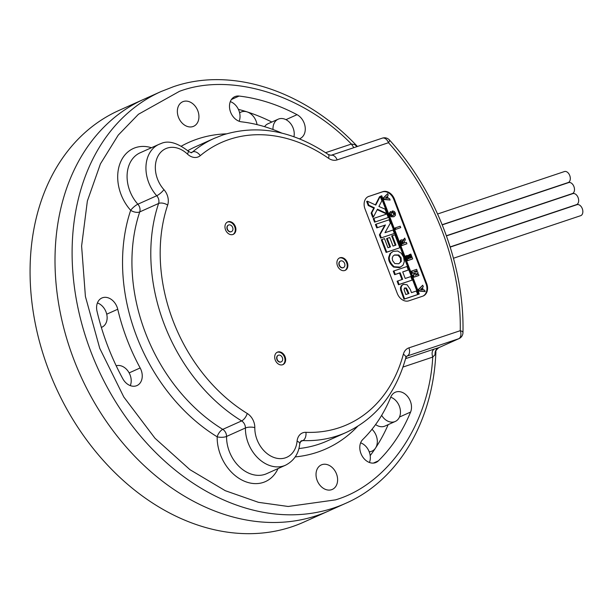 <?xml version="1.0" encoding="UTF-8"?>
<svg xmlns="http://www.w3.org/2000/svg" width="613" height="613" viewBox="0 0 613 613"><rect width="100%" height="100%" fill="white"/><g stroke="black" fill="none" stroke-linecap="round" stroke-linejoin="round"><path stroke-width="0.92" d="M161.119 91.521A225.638 171.065 -114.2 0 0 94.057 359.647A225.638 171.065 -114.2 0 0 333.886 507.932A225.638 171.065 -114.2 0 0 345.847 503.258C398.45 480.263 433.192 421.215 435.897 351.977L435.092 354.636L432.74 357.095C429.154 424.05 388.083 484.347 335.487 499.871L288.202 506.476L258.479 502.338L225.247 490.684L189.938 469.673L155.02 438.287L123.811 397.025L99.758 348.368L85.406 296.462L81.606 246.028L87.36 201.041L100.44 163.84L118.248 135.105L138.431 114.271L179.479 91.322C230.664 72.127 303.274 94.394 351.387 144.047L354.912 144.653L357.456 146.461M278.501 355.195A3.601 2.728 65.8 0 0 278.31 355.272A3.601 2.728 65.8 0 0 277.245 359.547A3.601 2.728 65.8 0 0 281.068 361.915A3.601 2.728 65.8 0 0 281.26 361.839A3.601 2.728 65.8 0 0 282.325 357.563A3.601 2.728 65.8 0 0 278.501 355.195M278.187 355.333A3.601 2.728 65.8 0 0 278.057 355.387A3.601 2.728 65.8 0 0 276.984 359.662A3.601 2.728 65.8 0 0 280.808 362.03A3.601 2.728 65.8 0 0 280.999 361.954A3.601 2.728 65.8 0 0 281.129 361.892M340.721 260.939A3.601 2.728 65.8 0 0 340.529 261.015A3.601 2.728 65.8 0 0 339.464 265.291A3.601 2.728 65.8 0 0 343.288 267.659A3.601 2.728 65.8 0 0 343.479 267.582A3.601 2.728 65.8 0 0 344.552 263.306A3.601 2.728 65.8 0 0 340.721 260.939M340.407 261.077A3.601 2.728 65.8 0 0 340.276 261.13A3.601 2.728 65.8 0 0 339.204 265.406A3.601 2.728 65.8 0 0 343.035 267.774A3.601 2.728 65.8 0 0 343.226 267.697A3.601 2.728 65.8 0 0 343.349 267.636M228.772 224.956A3.601 2.728 65.8 0 0 228.58 225.032A3.601 2.728 65.8 0 0 227.507 229.308A3.601 2.728 65.8 0 0 231.331 231.676A3.601 2.728 65.8 0 0 231.522 231.599A3.601 2.728 65.8 0 0 232.595 227.323A3.601 2.728 65.8 0 0 228.772 224.956M228.45 225.094A3.601 2.728 65.8 0 0 228.32 225.147A3.601 2.728 65.8 0 0 227.254 229.423A3.601 2.728 65.8 0 0 231.078 231.791A3.601 2.728 65.8 0 0 231.27 231.714A3.601 2.728 65.8 0 0 231.392 231.653M232.863 234.511A6.82 5.172 65.8 0 0 233.231 234.373A6.82 5.172 65.8 0 0 235.254 226.266A6.82 5.172 65.8 0 0 228.005 221.776A6.82 5.172 65.8 0 0 227.645 221.921A6.82 5.172 65.8 0 0 225.615 230.028A6.82 5.172 65.8 0 0 232.863 234.511M232.902 234.503A6.82 5.172 65.8 0 0 234.526 226.335A6.82 5.172 65.8 0 0 227.362 222.067A6.82 5.172 65.8 0 0 227.331 222.075M282.601 364.75A6.82 5.172 65.8 0 0 282.961 364.612A6.82 5.172 65.8 0 0 284.991 356.498A6.82 5.172 65.8 0 0 277.735 352.015A6.82 5.172 65.8 0 0 277.375 352.161A6.82 5.172 65.8 0 0 275.344 360.268A6.82 5.172 65.8 0 0 282.601 364.75M282.631 364.735A6.82 5.172 65.8 0 0 284.256 356.574A6.82 5.172 65.8 0 0 277.099 352.306A6.82 5.172 65.8 0 0 277.061 352.314M344.82 270.494A6.82 5.172 65.8 0 0 345.18 270.356A6.82 5.172 65.8 0 0 347.211 262.249A6.82 5.172 65.8 0 0 339.954 257.759A6.82 5.172 65.8 0 0 339.594 257.904A6.82 5.172 65.8 0 0 337.571 266.011A6.82 5.172 65.8 0 0 344.82 270.494M344.858 270.479A6.82 5.172 65.8 0 0 346.475 262.318A6.82 5.172 65.8 0 0 339.318 258.05A6.82 5.172 65.8 0 0 339.28 258.058M331.602 489.695A13.432 10.183 65.8 0 0 332.315 489.419A13.432 10.183 65.8 0 0 336.307 473.458A13.432 10.183 65.8 0 0 322.032 464.631A13.432 10.183 65.8 0 0 321.319 464.907A13.432 10.183 65.8 0 0 317.327 480.868A13.432 10.183 65.8 0 0 331.602 489.695M192.934 126.562A13.432 10.183 65.8 0 0 193.647 126.286A13.432 10.183 65.8 0 0 197.639 110.325A13.432 10.183 65.8 0 0 183.364 101.497A13.432 10.183 65.8 0 0 182.651 101.781A13.432 10.183 65.8 0 0 178.659 117.734A13.432 10.183 65.8 0 0 192.934 126.562M362.773 439.506A13.432 10.183 65.8 0 0 361.885 455.536A13.432 10.183 65.8 0 0 375.371 462.708A13.432 10.183 65.8 0 0 376.075 462.424A13.432 10.183 65.8 0 0 378.39 460.838A208.014 157.702 65.8 0 0 410.595 412.059A13.432 10.183 65.8 0 0 407.867 396.81A13.432 10.183 65.8 0 0 395.209 392.282A13.432 10.183 65.8 0 0 390.818 397.017A181.157 137.343 -114.2 0 1 362.773 439.506M299.466 138.822A13.432 10.183 65.8 0 0 299.979 138.615A13.432 10.183 65.8 0 0 305.159 127.121A13.432 10.183 65.8 0 0 297.037 114.677A208.014 157.702 65.8 0 0 239.093 96.057A13.432 10.183 65.8 0 0 235.492 96.41A13.432 10.183 65.8 0 0 234.779 96.685A13.432 10.183 65.8 0 0 230.036 110.432A13.432 10.183 65.8 0 0 241.468 121.826A181.157 137.343 -114.2 0 1 281.788 133.098M102.593 297.726A13.432 10.183 65.8 0 0 101.881 298.002A13.432 10.183 65.8 0 0 97.023 311.274A208.014 157.702 65.8 0 0 122.761 378.681A13.432 10.183 65.8 0 0 136.96 385.569A13.432 10.183 65.8 0 0 140.155 367.953A181.157 137.343 -114.2 0 1 117.742 309.251A13.432 10.183 65.8 0 0 102.593 297.726M247.238 413.469A6.712 2.927 -58.5 0 1 241.629 420.909L222.772 429.368A6.712 5.088 65.8 0 1 225.998 433.399A6.712 5.088 65.8 0 1 226.557 436.441L245.415 427.981A6.712 5.088 65.8 0 0 241.629 420.909A161.173 122.186 -114.2 0 1 158.598 203.462A6.712 5.088 65.8 0 0 156.729 195.746A33.094 25.087 -114.2 0 1 158.997 144.339L161.012 143.549C168.169 140.224 177.18 142.699 188.053 150.982A6.712 2.092 133.5 0 1 187.425 154.062A26.382 19.999 65.8 0 0 167.142 148.124A26.382 19.999 65.8 0 0 163.932 189.647A13.432 10.183 -114.2 0 1 167.663 205.079A154.453 117.098 65.8 0 0 247.238 413.469A13.432 10.183 -114.2 0 1 254.809 427.613A6.712 2.291 -179.2 0 0 245.415 427.981A33.094 25.087 -114.2 0 0 283.804 465.888A33.094 25.087 -114.2 0 0 285.558 465.198L266.701 473.665A33.094 25.087 -114.2 0 1 264.946 474.347A33.094 25.087 -114.2 0 1 226.557 436.441A6.712 2.291 0.8 0 1 217.163 436.808A6.712 2.927 121.5 0 1 222.772 429.368A161.173 122.186 -114.2 0 1 139.733 211.922A6.712 3.387 18.5 0 1 130.669 210.305A6.712 1.701 138.1 0 1 137.871 204.206A33.094 25.087 -114.2 0 1 140.139 152.798L158.997 144.339A33.094 25.087 -114.2 0 1 160.752 143.649M316.783 515.602A225.638 171.065 -114.2 0 1 76.954 367.31A225.638 171.065 -114.2 0 1 144.024 99.191A225.638 171.065 65.8 0 0 76.954 367.31A225.638 171.065 65.8 0 0 316.783 515.602A225.638 171.065 65.8 0 0 328.744 510.935A225.638 171.065 -114.2 0 1 316.783 515.602M374.566 222.159L388.267 217.5L386.926 213.983L373.861 218.351L373.225 218.634L374.566 222.159L388.267 217.5M392.312 235.622L395.929 245.1L393.017 246.074L389.753 237.53L387.217 238.38L390.473 246.924L387.968 247.759L384.481 238.641L381.301 239.783L386.121 252.418L399.822 247.767L394.864 234.771L391.676 235.905L395.27 245.323M387.217 238.38L386.573 238.672L389.814 247.146M387.684 193.67L383.156 198.091L383.692 199.501L390.121 200.037L389.554 198.566L388.29 198.42L387.393 196.068L388.259 195.172L387.684 193.67L383.799 197.807L384.336 199.217L390.121 200.037M395.247 229.515L400.733 227.607L400.205 226.22L395.354 227.844L394.718 228.136L395.247 229.515L400.733 227.607M414.059 271.743L417.162 270.632L416.664 269.329L411.177 271.237L411.936 273.229L415.399 273.245L412.741 275.329L413.491 277.314L418.342 275.689L418.985 275.406L418.487 274.103L415.162 275.214L418.074 273.023L417.576 271.712L413.836 271.743L417.162 270.632M393.094 251.407L390.052 253.56L388.719 257.276C388.244 260.418 389.853 263.667 393.561 267.046L399.469 267.62L402.963 265.299L404.319 261.598L403.584 257.016L401.209 253.184L397.661 251.001L393.094 251.407L390.688 253.276L389.362 256.993C388.88 260.127 390.496 263.383 394.205 266.755L400.664 267.122M402.94 284.593L401.27 285.765L400.465 287.704L400.657 290.118L403.982 299.198L417.047 294.83L417.683 294.539L416.342 291.022L411.492 292.646L410.266 289.42L407.093 284.761L403.576 284.309L402.595 284.731M390.795 211.562L390.098 212.55L390.282 214.604L391.768 216.512L393.952 216.696L395.446 215.293L395.324 213.01L394.297 211.462L392.695 210.91L392.879 212.366L394.397 213.332L394.427 214.481L393.339 215.301L391.998 215.286L391.24 214.358L391.577 212.849L390.795 211.562L389.454 212.841L389.646 214.895L391.132 216.803L393.853 216.749M392.695 210.91L392.052 211.201L392.236 212.65L393.761 213.615L393.791 214.772L392.703 215.584M423.016 296.079A10.743 8.145 65.8 0 0 426.043 283.834L393.791 199.378A10.743 8.145 65.8 0 0 382.221 191.946L368.29 196.604A10.743 8.145 65.8 0 0 368.038 196.696M401.247 239.905L400.174 240.625L399.983 241.53L401.431 245.713L406.917 243.805L406.388 242.419L404.342 242.901L404.212 241.882L405.362 239.737L404.733 238.082L403.4 240.832L402.565 239.913L400.81 240.334L400.618 241.246L402.067 245.422L406.917 243.805M400.841 240.081L401.477 239.798M404.733 238.082L402.887 240.503M377.202 209.684L386.09 213.753L386.726 213.47L385.087 209.163L378.903 206.451L381.876 200.757L380.213 196.405L379.57 196.696L375.378 204.888M380.213 196.405L375.777 205.071L367.302 201.164L366.658 201.455L368.214 205.508L373.754 208.106L371.126 213.132L372.742 217.385L373.386 217.094L377.447 209.209L386.726 213.47M422.732 285.221L418.204 289.65L418.74 291.06L425.169 291.596L424.602 290.118L423.338 289.972L422.441 287.627L423.307 286.731L422.732 285.221L418.848 289.359L419.384 290.769L425.169 291.596M409.928 254.38L411.239 257.805L410.059 258.196L408.886 255.115L407.974 255.422L409.147 258.502L408.212 258.816L406.948 255.506L405.392 256.096L407.185 260.793L412.036 259.169L412.679 258.885L410.84 254.073L409.285 254.663L410.572 258.027M407.974 255.422L407.331 255.713L408.488 258.724M402.733 271.973L408.327 270.026L406.978 266.509L393.278 271.161L394.626 274.685L399.523 273.046L401.998 279.528M393.921 270.877L395.262 274.394L400.159 272.762L402.657 279.306L397.124 281.229L398.465 284.746L412.166 280.095L410.825 276.57L405.208 278.455L402.703 271.904L408.327 270.026M380.658 238.097L394.358 233.446L393.04 230.005L384.987 232.702L390.381 223.032L389.148 219.806L376.083 224.174L375.447 224.458L376.757 227.898L384.811 225.201L379.424 234.871L380.658 238.097L394.358 233.446M418.196 294.416L419.254 293.987L381.746 195.762L381.324 195.899L380.688 196.191L418.196 294.416L419.254 293.987M354.912 144.653L356.95 146.63M325.595 152.675L351.387 144.047L353.87 147.664M435.092 354.636C434.824 351.326 436.058 348.996 438.801 347.655L434.341 349.035C432.058 350.498 431.529 353.188 432.74 357.095L403.002 367.049M435.897 351.977C435.414 351.111 436.395 349.678 438.854 347.655L458.654 338.751L406.779 356.168M368.926 196.321A10.743 8.145 65.8 0 0 368.359 196.543A10.743 8.145 65.8 0 0 365.011 208.933L397.262 293.389A10.743 8.145 65.8 0 0 408.833 300.83L422.763 296.163A10.743 8.145 65.8 0 0 423.338 295.941A10.743 8.145 65.8 0 0 426.679 283.551L394.427 199.095A10.743 8.145 65.8 0 0 382.857 191.662L368.29 196.604M388.175 424.648A208.014 157.702 -114.2 0 1 370.198 455.597M238.388 109.359A208.014 157.702 -114.2 0 1 271.843 122.033M254.809 427.613A26.382 19.999 65.8 0 0 274.639 457.712A26.382 19.999 65.8 0 0 297.075 441.199A13.432 10.183 -114.2 0 1 303.014 432.732A13.432 10.183 -114.2 0 1 305.918 432.326A154.453 117.098 65.8 0 0 403.346 354.253A13.432 10.183 -114.2 0 1 408.909 347.87L460.256 330.691A6.712 2.299 0.9 0 1 462.976 332.591C464.455 265.191 436.18 191.179 389.462 140.002A6.712 6.712 0 0 0 382.351 138.132A6.712 4.368 71.5 0 1 388.473 142.706A6.712 1.716 -42.1 0 0 389.462 140.002M403.216 242.526L402.45 241.208L401.791 241.468L402.45 243.729L403.538 243.369L403.216 242.526L402.58 242.809L401.446 241.491M402.067 245.422L401.431 245.713M402.879 243.591L402.58 242.809M392.879 212.366L392.236 212.65M403.576 284.309L401.913 285.474L401.109 287.413L401.293 289.826L404.626 298.914L417.683 294.539M404.68 288.01L404.036 289.589L405.829 294.539L408.948 293.497L406.396 288.064L404.833 287.934M401.293 289.826L400.657 290.118M404.626 298.914L403.982 299.198M408.281 293.719L405.752 288.348L404.358 288.156M392.213 258.134L392.604 260.663L394.826 263.559L398.764 263.743L401.27 261.437L401.101 257.858L398.787 254.962L394.588 254.939L393.04 256.073L392.213 258.134M398.94 263.682L400.634 261.728L400.458 258.15L398.151 255.253L394.282 255.092M367.302 201.164L368.85 205.225L368.214 205.508M368.85 205.225L374.39 207.822L373.754 208.106M374.39 207.822L371.762 212.849L371.126 213.132M371.762 212.849L373.386 217.094M420.449 289.635L422.257 289.842L421.698 288.386L420.449 289.635M418.848 289.359L418.204 289.65M419.384 290.769L418.74 291.06M421.476 289.757L421.154 288.922M411.813 270.954L412.572 272.938L411.936 273.229M412.572 272.938L415.399 273.245M416.035 272.961L412.741 275.329M413.377 275.038L414.135 277.022L413.491 277.314M414.135 277.022L418.985 275.406M406.036 255.813L407.829 260.51L407.185 260.793M407.829 260.51L412.679 258.885M395.354 227.844L395.883 229.231M385.401 198.076L387.209 198.29L386.65 196.827L385.401 198.076M383.799 197.807L383.156 198.091M384.336 199.217L383.692 199.501M386.428 198.198L386.106 197.371M395.262 274.394L394.626 274.685M400.159 272.762L399.523 273.046M397.768 280.946L399.109 284.463L398.465 284.746M399.109 284.463L412.166 280.095M381.937 239.499L386.765 252.135L386.121 252.418M386.765 252.135L399.822 247.767M376.083 224.174L377.401 227.607L376.757 227.898M377.401 227.607L384.811 225.201M385.447 224.917L380.06 234.587L379.424 234.871M380.06 234.587L381.294 237.813M373.861 218.351L375.21 221.868M381.324 195.899L418.832 294.133M576.779 204.765A5.801 3.77 71.5 0 1 576.986 204.681A5.801 3.77 71.5 0 1 582.35 208.818A5.801 3.77 71.5 0 1 580.879 215.607A5.801 3.77 71.5 0 1 580.672 215.684A5.801 3.77 71.5 0 1 580.45 215.745M572.596 193.723A5.801 3.77 71.5 0 1 572.81 193.639A5.801 3.77 71.5 0 1 578.166 197.777A5.801 3.77 71.5 0 1 576.703 204.566A5.801 3.77 71.5 0 1 576.488 204.642A5.801 3.77 71.5 0 1 576.274 204.704M568.412 182.682A5.801 3.77 71.5 0 1 568.626 182.597A5.801 3.77 71.5 0 1 573.99 186.735A5.801 3.77 71.5 0 1 572.519 193.524A5.801 3.77 71.5 0 1 572.304 193.601A5.801 3.77 71.5 0 1 572.09 193.662M564.228 171.64A5.801 3.77 71.5 0 1 564.443 171.556A5.801 3.77 71.5 0 1 569.806 175.693A5.801 3.77 71.5 0 1 568.335 182.482A5.801 3.77 71.5 0 1 568.128 182.559A5.801 3.77 71.5 0 1 567.906 182.62M239.614 112.876A13.432 10.183 -114.2 0 1 240.94 112.118A13.432 10.183 -114.2 0 1 241.652 111.834A13.432 10.183 -114.2 0 1 257.039 124.615M371.999 429.276A13.432 10.183 -114.2 0 1 372.022 451.107A13.432 10.183 -114.2 0 1 371.309 451.383A13.432 10.183 -114.2 0 1 369.202 451.781M264.586 126.676A13.218 10.023 -114.2 0 1 267.973 123.765L278.202 119.183A13.218 10.023 -114.2 0 1 278.907 118.907A13.218 10.023 -114.2 0 1 290.255 123.144A13.218 10.023 -114.2 0 1 293.934 136.73M273.015 129.519A13.218 10.023 -114.2 0 1 278.202 119.183M390.742 397.216A13.218 10.023 -114.2 0 1 400.197 409.178A13.218 10.023 -114.2 0 1 395.247 421.468L385.018 426.058A13.218 10.023 -114.2 0 1 384.32 426.334A13.218 10.023 -114.2 0 1 375.593 424.556M395.247 421.468A13.218 10.023 -114.2 0 1 394.55 421.744A13.218 10.023 -114.2 0 1 381.654 415.353M357.187 146.216C304.592 90.502 231.714 66.488 173.349 86.747L161.127 91.521L119.091 110.378A225.638 171.065 65.8 0 0 52.021 378.497A225.638 171.065 65.8 0 0 291.849 526.789A225.638 171.065 65.8 0 0 303.81 522.115L345.847 503.258M360.62 442.847A13.218 10.023 -114.2 0 1 369.424 462.486M116.186 365.769A13.218 10.023 -114.2 0 1 128.063 371.171A13.218 10.023 -114.2 0 1 130.301 385.631M97.413 302.937A13.218 10.023 -114.2 0 1 106.869 314.906A13.218 10.023 -114.2 0 1 101.919 327.196A13.218 10.023 -114.2 0 1 101.352 327.419M230.312 101.62A13.218 10.023 -114.2 0 1 239.124 121.251M188.053 150.982C190.62 152.668 191.846 153.166 191.723 152.476A6.712 5.088 65.8 0 0 192.628 151.909A161.173 122.186 -114.2 0 1 214.366 138.293L223.17 134.86C257.927 124.186 292.983 130.738 328.323 154.522A6.712 2.728 124.7 0 1 328.499 158.254A154.453 117.098 65.8 0 0 229.3 139.435A154.453 117.098 65.8 0 0 200.275 155.671A13.432 10.183 -114.2 0 1 187.425 154.062M305.918 432.326A6.712 4.099 92.2 0 1 302.86 440.586A6.712 5.088 65.8 0 0 301.412 440.793A6.712 5.088 65.8 0 0 301.052 440.931L299.757 443.651A6.712 2.644 5.7 0 0 297.075 441.199M298.891 448.547A161.173 122.186 -114.2 0 0 318.906 444.195A161.173 122.186 -114.2 0 0 327.449 440.854L346.307 432.395A161.173 122.186 -114.2 0 1 337.763 435.728A161.173 122.186 -114.2 0 1 302.86 440.586L300.293 441.743M278.011 468.585A39.807 30.183 -114.2 0 1 263.337 482.408A39.807 30.183 -114.2 0 1 217.163 436.808A167.885 127.282 -114.2 0 1 130.669 210.305A39.807 30.183 -114.2 0 1 119.589 164.659A39.807 30.183 -114.2 0 1 151.449 147.725M357.578 426.41A167.885 127.282 -114.2 0 1 317.304 452.248A167.885 127.282 -114.2 0 1 295.213 456.915M405.599 358.651L434.341 349.035M181.463 146.07A167.885 127.282 -114.2 0 1 226.327 133.856M187.739 150.691A161.173 122.186 -114.2 0 1 195.509 146.752L214.366 138.293M167.663 205.079A6.712 3.387 18.5 0 0 158.598 203.462L139.733 211.922A6.712 5.088 65.8 0 0 139.503 206.887A6.712 5.088 65.8 0 0 137.871 204.206L156.729 195.746A6.712 1.701 -41.9 0 0 163.932 189.647M408.909 347.87A6.712 4.368 71.5 0 1 407.308 355.931A6.712 5.088 65.8 0 0 406.948 356.069L405.829 357.8A6.712 3.211 15.1 0 0 403.346 354.253M200.275 155.671A6.712 4.283 50.2 0 0 192.628 151.909L191.141 152.576M438.854 347.655L459.014 338.614A6.712 5.088 65.8 0 1 458.654 338.751A6.712 4.368 71.5 0 0 460.256 330.691A218.925 165.97 65.8 0 0 388.473 142.706L337.127 159.893A13.432 10.183 -114.2 0 1 328.499 158.254M129.144 372.896L140.155 367.953M106.723 314.193L117.742 309.251M231.446 99.49L239.093 96.057M285.957 119.65L297.037 114.677M378.39 460.838L373.363 463.099M410.595 412.059L399.469 417.047M328.323 154.522L330.997 155.311A6.712 4.368 71.5 0 1 337.127 159.893M382.091 138.239A6.712 4.368 71.5 0 1 382.351 138.132L330.997 155.311M382.221 191.946L382.857 191.662M393.791 199.378L394.427 199.095M426.043 283.834L426.679 283.551M404.036 239.239L403.392 239.522M403.53 240.212L403.109 240.403M400.618 241.246L399.983 241.53M401.048 242.748L400.404 243.032M402.749 241.453L402.113 241.744M402.45 241.208L401.814 241.491M392.948 212.366L392.305 212.65M393.86 212.604L393.224 212.895M394.397 213.332L393.761 213.615M394.427 214.481L393.791 214.772M390.749 211.6L390.106 211.891M390.098 212.55L389.454 212.841M390.282 214.604L389.646 214.895M391.768 216.512L391.132 216.803M402.12 292.347L401.477 292.639M401.913 285.474L401.27 285.765M401.109 287.413L400.465 287.704M407.706 290.24L407.07 290.531M406.396 288.064L405.752 288.348M390.688 253.276L390.052 253.56M389.362 256.993L388.719 257.276M394.205 266.755L393.561 267.046M401.27 261.437L400.634 261.728M398.787 254.962L398.151 255.253M373.509 207.416L372.865 207.707M373.907 208.719L373.263 209.01M383.822 197.777L383.186 198.06M285.558 465.198C294.041 460.777 298.776 453.589 299.757 443.651M346.307 432.395C375.93 418.403 395.768 393.538 405.829 357.8M459.014 338.614A6.712 6.712 0 0 0 462.976 332.591M401.354 239.844L400.718 240.135M450.21 247.1L576.986 204.681M453.459 258.249L580.672 215.684M446.456 235.913L572.81 193.639M450.149 246.916L576.488 204.642M442.249 224.879L568.626 182.597M446.387 235.737L572.304 193.601M437.598 213.998L564.443 171.556M442.18 224.703L568.128 182.559M101.36 327.442L101.919 327.196"/></g></svg>
